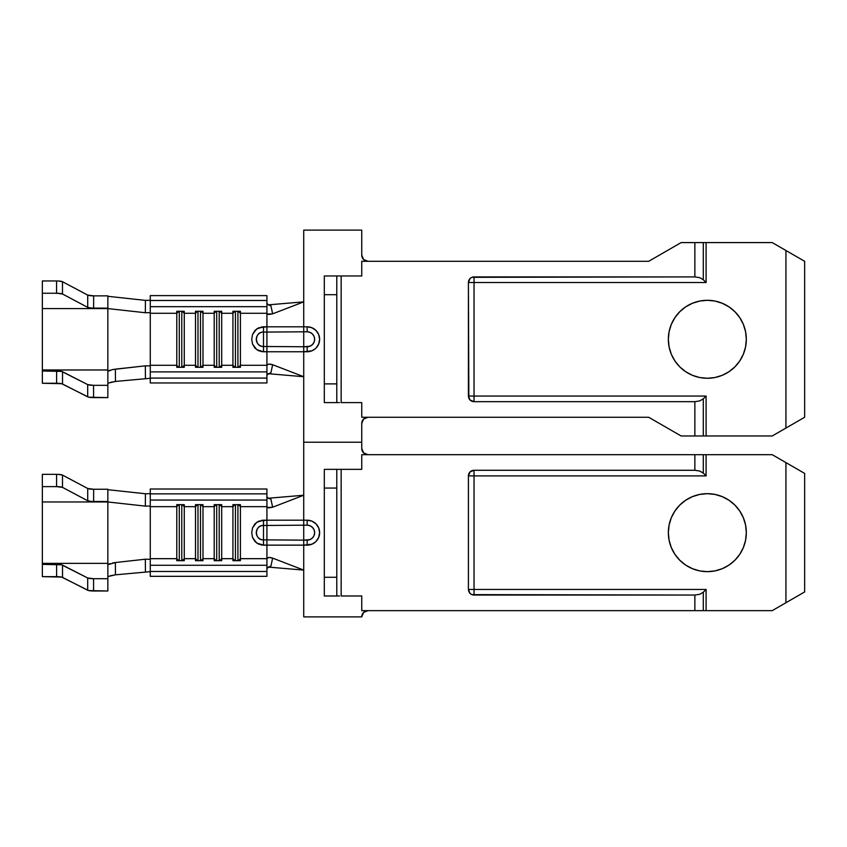 <?xml version="1.0" encoding="UTF-8"?>
<svg xmlns="http://www.w3.org/2000/svg" width="847" height="847" viewBox="0 0 847 847"><rect width="100%" height="100%" fill="white"/><g stroke="black" fill="none" stroke-linecap="round" stroke-linejoin="round"><path stroke-width="1.27" d="M261.109 544.917L266.921 545.14L266.921 565.277L150.268 565.277L150.268 558.671L176.779 558.671L176.779 560.682L184.265 560.682L184.265 558.671L195.498 558.671L195.498 560.682L202.984 560.682L202.984 558.671L214.206 558.671L214.206 560.682L221.692 560.682L221.692 558.671L232.925 558.671L232.925 560.682L240.41 560.682L240.41 558.671L266.921 558.671L240.41 558.671L240.41 506.665L266.921 506.665L266.921 520.196L258.759 521.138L254.926 523.848L252.522 527.903L251.728 532.657L252.522 537.422L254.926 541.487L258.769 544.197L263.491 545.14L256.694 543.043L252.522 537.422L251.728 532.657L252.522 527.903L256.683 522.292L263.491 520.196L261.501 520.354M668.347 532.668A38.983 38.983 0 0 1 707.34 493.674A38.983 38.983 0 0 1 746.323 532.668L745.572 525.066L746.323 532.668A38.983 38.983 0 0 1 707.34 571.651A38.983 38.983 0 0 1 668.347 532.668L669.098 540.27L668.347 532.668L669.098 525.066L671.311 517.75L674.921 511.006L679.77 505.098L685.678 500.249L692.412 496.649L699.728 494.426L707.34 493.674L699.728 494.426M315.984 541.487L318.684 537.443L319.637 532.668L318.684 527.893L315.984 523.848L311.929 521.138L307.154 520.196A12.472 12.472 0 0 1 319.637 532.668A12.472 12.472 0 0 1 307.154 545.14L303.724 545.14L303.724 570.095L272.649 558.12L303.724 570.095L268.266 567.088L303.724 570.095L303.724 616.881L303.724 545.14L311.929 544.197L315.38 542.048M365.597 611.121L367.979 610.645L363.575 612.476L361.743 616.881L303.724 616.881L361.743 616.881A6.236 6.236 0 0 1 367.979 610.645M365.597 454.214L363.575 452.859L367.979 454.691A6.236 6.236 0 0 1 361.743 448.455L363.575 452.859M311.94 521.138L312.882 521.583M184.265 558.671L184.265 506.665L195.498 506.665L195.498 558.671L184.265 558.671L182.243 560.682L184.265 558.671L184.265 560.682L176.779 560.682L176.779 558.671L150.268 558.671L150.268 506.665L176.779 506.665L176.779 558.671L176.779 506.665L150.268 506.665L150.268 489.005L266.921 489.005L266.921 506.665L240.41 506.665L240.41 504.653L232.925 504.653L232.925 558.671L221.692 558.671L221.692 506.665L232.925 506.665L221.692 506.665L221.692 504.653L214.206 504.653L214.206 558.671L202.984 558.671L202.984 506.665L214.206 506.665L202.984 506.665L202.984 504.653L195.498 504.653L195.498 506.665L184.265 506.665L184.265 504.653L176.779 504.653L176.779 506.665L178.812 504.653L176.779 506.665L176.779 504.653L184.265 504.653L184.265 558.671M303.724 442.219L303.724 495.241L303.724 442.219L361.743 442.219L361.743 448.455L361.743 442.219L303.724 442.219L361.743 442.219L361.743 423.5L361.743 442.219L303.724 442.219L303.724 376.714L303.724 442.219M339.488 595.981L336.788 595.981L336.788 469.354L341.161 469.354L341.161 595.981L361.743 595.981L361.743 610.645L361.743 595.981L341.161 595.981L341.161 469.354L361.743 469.354L361.743 454.691L694.858 454.691L694.858 470.286L694.858 454.691L703.285 454.691L703.285 473.092L699.717 471.038L694.858 470.286L474.034 470.286L470.064 471.927L468.412 475.898L468.412 589.438L470.064 593.408L471.885 594.626L694.858 595.049L694.858 610.645L694.858 595.049L699.717 594.298L703.285 592.244L703.285 610.645L361.743 610.645L772.231 610.645L706.091 610.645L706.091 589.438L474.034 589.438L474.034 475.898L706.091 475.898L706.091 454.691L772.231 454.691L785.931 462.6L785.931 602.736L792.612 598.882M739.749 554.33L734.9 560.238L739.749 554.33L743.359 547.586L745.572 540.27L746.323 532.668M788.324 463.976L785.931 462.6L785.931 602.736L772.231 610.645L804.65 591.926L803.221 592.752L804.65 591.926L804.65 473.409L772.231 454.691L703.285 454.691L706.091 454.691L706.091 475.898L703.285 473.092L699.717 471.038L694.858 470.286L474.034 470.286A5.611 5.611 0 0 0 468.412 475.898L468.412 589.438C468.751 592.847 470.614 594.721 474.034 595.049L694.858 595.049L699.717 594.298L703.285 592.244L703.285 610.645L706.091 610.645L706.091 589.438L703.285 592.244L706.091 589.438L474.034 589.438L474.034 595.049L474.034 589.438L468.412 589.438L474.034 589.438L474.034 475.898L468.412 475.898L474.034 475.898L474.034 470.286L474.034 475.898L706.091 475.898L703.285 473.092L703.285 454.691L361.743 454.691L361.743 469.354L339.488 469.354M669.098 540.27L671.311 547.586L674.921 554.33L679.77 560.238L685.678 565.087L692.412 568.686L699.728 570.91L707.34 571.651L714.942 570.91L722.258 568.686L728.992 565.087L734.9 560.238M745.572 525.066L743.359 517.75L739.749 511.006L734.9 505.098L728.992 500.249L722.258 496.649L714.942 494.426L707.34 493.674M312.448 527.374L314.078 529.798L312.448 527.374L310.023 525.754L307.154 525.182L307.154 520.196L303.724 520.196L303.724 495.241L268.266 498.248L303.724 495.241L272.649 507.215L303.724 495.241L303.724 520.196L307.154 520.196L307.154 525.182L303.724 525.182L303.724 540.153L310.023 539.581L312.448 537.961L314.078 535.537L312.448 537.961M803.305 592.709L793.099 598.596M785.931 462.6L803.305 472.626M739.749 511.006L734.9 505.098M699.728 570.91L707.34 571.651M468.846 473.748L468.412 475.898M471.885 594.626L474.034 595.049M336.788 469.354L336.788 488.063L324.316 488.063L324.316 469.354L336.788 469.354L324.316 469.354L324.316 577.273L336.788 577.273L324.316 577.273L324.316 488.063L336.788 488.063L336.788 595.981L324.316 595.981L336.788 595.981M324.316 577.273L324.316 595.981L324.316 577.273M469.238 592.36A5.611 5.611 0 0 0 473.992 595.049M314.078 535.537L314.639 532.668L314.078 529.798M307.154 545.14L307.154 540.153A7.485 7.485 0 0 0 314.639 532.668A7.485 7.485 0 0 0 307.154 525.182L303.724 525.182L303.724 520.196L266.921 520.196L303.724 520.196L303.724 525.182L266.921 525.458L266.921 571.471L266.921 565.277L150.268 565.277L150.268 500.058L266.921 500.058L150.268 500.058L150.268 493.865L266.921 493.865L150.268 493.865L150.268 489.005L266.921 489.005L266.921 525.458L303.724 525.182L303.724 540.153L307.154 540.153L307.154 545.14M303.724 545.14L303.724 540.153L266.921 539.878L303.724 540.153L303.724 545.14L266.921 545.14L303.724 545.14M270.341 557.495L272.649 558.12L270.902 566.156L267.049 568.231M266.921 568.697L268.001 567.257L270.902 566.156L272.649 558.12L268.647 557.411L266.921 558.618L268.827 557.4M270.902 499.179L272.649 507.215L267.303 507.522L266.921 506.718L268.531 507.914L272.649 507.215L270.902 499.179L268.287 498.248L266.921 496.638L268.001 498.078L270.902 499.179M266.921 576.331L266.921 571.471L266.921 576.331L150.268 576.331L266.921 576.331M261.511 544.992L263.491 545.14L263.491 539.878L263.491 545.14L266.921 545.14L266.921 539.878L263.491 539.878C254.185 540.333 254.185 525.002 263.491 525.458A7.21 7.21 0 0 0 256.281 532.668A7.21 7.21 0 0 0 263.491 539.878L266.921 539.878L266.921 525.458L263.491 525.458L263.491 539.878L263.491 520.196L263.491 525.458L266.921 525.458L266.921 520.196L263.491 520.196M150.268 576.331L150.268 571.471L266.921 571.471L150.268 571.471L150.268 565.277L150.268 576.331M110.163 563.52L107.855 564.727L107.855 578.713L107.855 563.361L42.35 563.361L107.855 563.361L107.855 501.964L42.35 501.964L107.855 501.964L93.636 501.519L93.636 489.248L87.717 488.486L62.487 475.093L58.485 474.394L56.569 474.341L56.569 486.623L62.487 487.374L87.717 500.768L91.72 501.466L107.855 501.519L107.855 489.248L93.636 489.248L107.855 489.248L107.855 501.964L145.345 506.125L107.855 501.964L107.855 564.727L115.361 562.535L145.345 559.211L145.43 571.577L145.345 559.211L115.361 562.535L115.457 574.817L150.268 571.661L115.457 574.817L108.532 576.415M107.855 489.693L145.43 493.759L150.268 493.674L145.43 493.759L107.855 489.693M145.345 506.125L145.43 493.759L145.345 506.125L150.268 506.051L145.345 506.125M145.345 559.211L150.268 559.285L145.345 559.211M42.35 559.645L42.35 576.648L61.619 577.082L88.586 590.55L107.855 590.994L107.855 578.713L93.583 578.713L107.855 578.713L107.855 590.994L93.583 590.994L93.583 578.713L87.686 577.972L61.619 564.811L42.35 564.367L42.35 474.341L56.569 474.341L42.35 474.341L42.35 486.623L56.569 486.623L42.35 486.623L42.35 505.691M62.519 577.389L62.519 565.108L87.686 577.972L87.686 590.253L62.519 577.389A6.236 1.101 0 0 0 56.622 576.648L42.35 576.648L42.35 564.367L56.622 564.367L56.622 576.648L56.622 564.367A6.236 1.101 180 0 1 62.519 565.108L62.519 577.389M87.717 488.486L87.717 500.768L62.487 487.374L62.487 475.093L87.717 488.486A6.236 1.101 180 0 0 93.636 489.248L93.636 501.519A6.236 1.101 0 0 1 87.717 500.768L87.717 488.486M93.583 590.994L93.583 578.713A6.236 1.101 180 0 1 87.686 577.972L87.686 590.253A6.236 1.101 0 0 0 93.583 590.994M112.619 562.948L115.361 562.535L115.457 574.817L110.205 575.801M56.569 474.341L56.569 486.623A6.236 1.101 0 0 1 62.487 487.374L62.487 475.093A6.236 1.101 180 0 0 56.569 474.341M240.41 558.671L238.378 560.682L240.41 558.671L240.41 560.682L232.925 560.682L232.925 506.665L234.958 504.653L232.925 506.665L232.925 504.653L240.41 504.653L240.41 558.671M234.958 560.682L232.925 558.671L234.958 560.682M235.424 560.682L235.424 504.653L235.424 560.682M237.912 504.653L237.912 560.682L237.912 504.653M238.378 504.653L240.41 506.665L238.378 504.653M221.692 558.671L219.669 560.682L221.692 558.671L221.692 560.682L214.206 560.682L214.206 506.665L216.239 504.653L214.206 506.665L214.206 504.653L221.692 504.653L221.692 558.671M216.239 560.682L214.206 558.671L216.239 560.682M216.705 560.682L216.705 504.653L216.705 560.682M219.204 504.653L219.204 560.682L219.204 504.653M219.669 504.653L221.692 506.665L219.669 504.653M202.984 558.671L200.951 560.682L202.984 558.671L202.984 560.682L195.498 560.682L195.498 506.665L197.531 504.653L195.498 506.665L195.498 504.653L202.984 504.653L202.984 558.671M197.531 560.682L195.498 558.671L197.531 560.682M197.986 560.682L197.986 504.653L197.986 560.682M200.485 504.653L200.485 560.682L200.485 504.653M200.951 504.653L202.984 506.665L200.951 504.653M178.812 560.682L176.779 558.671L178.812 560.682M179.278 560.682L179.278 504.653L179.278 560.682M181.777 504.653L181.777 560.682L181.777 504.653M182.243 504.653L184.265 506.665L182.243 504.653M261.109 351.537L266.921 351.759L266.921 371.897L150.268 371.897L150.268 365.29L176.779 365.29L176.779 367.302L184.265 367.302L184.265 365.29L195.498 365.29L195.498 367.302L202.984 367.302L202.984 365.29L214.206 365.29L214.206 367.302L221.692 367.302L221.692 365.29L232.925 365.29L232.925 367.302L240.41 367.302L240.41 365.29L266.921 365.29L240.41 365.29L240.41 313.284L266.921 313.284L266.921 326.804L258.759 327.757L254.926 330.468L252.522 334.523L251.728 339.276L252.522 344.041L254.926 348.106L258.769 350.817L263.491 351.759L256.694 349.663L252.522 344.041L251.728 339.276L252.522 334.523L256.683 328.911L263.491 326.804L261.501 326.963M668.347 339.287A38.983 38.983 0 0 1 707.34 300.293A38.983 38.983 0 0 1 746.323 339.287L745.572 331.675L746.323 339.287A38.983 38.983 0 0 1 707.34 378.27A38.983 38.983 0 0 1 668.347 339.287L669.098 346.889L668.347 339.287L669.098 331.675L671.311 324.369L674.921 317.625L679.77 311.717L685.678 306.868L692.412 303.268L699.728 301.045L707.34 300.293L699.728 301.045M315.984 348.106L318.684 344.062L319.637 339.287L318.684 334.512L315.984 330.468L311.929 327.757L307.154 326.804A12.472 12.472 0 0 1 319.637 339.287A12.472 12.472 0 0 1 307.154 351.759L303.724 351.759L303.724 376.714L272.649 364.729L303.724 376.714L268.266 373.707L303.724 376.714L303.724 351.759L311.929 350.817L315.38 348.668M365.597 417.74L367.979 417.264L363.575 419.085L361.743 423.5A6.236 6.236 0 0 1 367.979 417.264M365.597 260.834L363.575 259.478L367.979 261.31A6.236 6.236 0 0 1 361.743 255.074L363.575 259.478M311.929 327.757L312.882 328.202M176.779 313.284L176.779 365.29L150.268 365.29L150.268 313.284L176.779 313.284L150.268 313.284L150.268 295.614L266.921 295.614L266.921 313.284L240.41 313.284L240.41 311.273L232.925 311.273L232.925 365.29L221.692 365.29L221.692 313.284L232.925 313.284L221.692 313.284L221.692 311.273L214.206 311.273L214.206 365.29L202.984 365.29L202.984 313.284L214.206 313.284L202.984 313.284L202.984 311.273L195.498 311.273L195.498 365.29L184.265 365.29L184.265 313.284L195.498 313.284L184.265 313.284L184.265 311.273L176.779 311.273L176.779 313.284L178.812 311.273L176.779 313.284L176.779 311.273L184.265 311.273L184.265 365.29L182.243 367.302L184.265 365.29L184.265 367.302L176.779 367.302L176.779 313.284M339.488 402.6L336.788 402.6L336.788 275.963L341.161 275.963L341.161 402.6L361.743 402.6L361.743 417.264L648.696 417.264L681.115 435.972L648.696 417.264L361.743 417.264L361.743 402.6L341.161 402.6L341.161 275.963L361.743 275.963L361.743 261.31L648.696 261.31L681.115 242.591L694.858 242.591L694.858 276.905L694.858 242.591L703.285 242.591L703.285 279.711L699.717 277.657L694.858 276.905L471.885 277.329L470.064 278.547L468.412 282.517L468.846 398.196L468.412 396.057L470.064 400.017L474.034 401.669L694.858 401.669L694.858 435.972L694.858 401.669L699.717 400.917L703.285 398.863L703.285 435.972L681.115 435.972L772.231 435.972L706.091 435.972L706.091 396.057L474.034 396.057L474.034 282.517L706.091 282.517L706.091 242.591L772.231 242.591L785.931 250.5L785.931 428.063L804.65 417.264L803.221 418.079L804.65 417.264L804.65 261.31L785.931 250.5L785.931 428.063L772.231 435.972L803.305 418.037M303.724 230.119L303.724 301.86L303.724 230.119L361.743 230.119L361.743 255.074L361.743 230.119L303.724 230.119M739.749 360.949L734.9 366.857L739.749 360.949L743.359 354.205L745.572 346.889L746.323 339.287M788.324 251.887L772.231 242.591L703.285 242.591L706.091 242.591L706.091 282.517L703.285 279.711L699.717 277.657L694.858 276.905L474.034 276.905A5.611 5.611 0 0 0 468.412 282.517L468.412 396.057C468.751 399.466 470.614 401.33 474.034 401.669L694.858 401.669L699.717 400.917L703.285 398.863L703.285 435.972L706.091 435.972L706.091 396.057L703.285 398.863L706.091 396.057L474.034 396.057L474.034 401.669L474.034 396.057L468.412 396.057L474.034 396.057L474.034 282.517L468.412 282.517L474.034 282.517L474.034 276.905L474.034 282.517L706.091 282.517L703.285 279.711L703.285 242.591L681.115 242.591L648.696 261.31L361.743 261.31L361.743 275.963L339.488 275.963M699.728 377.529L707.34 378.27L714.942 377.529L707.34 378.27L699.728 377.529L692.412 375.306L685.678 371.706L679.77 366.857L674.921 360.949L671.311 354.205L669.098 346.889M745.572 331.675L743.359 324.369L739.749 317.625L734.9 311.717L728.992 306.868L722.258 303.268L714.942 301.045L707.34 300.293M312.448 333.993L314.078 336.418L312.448 333.993L310.023 332.373L307.154 331.802L307.154 326.804L303.724 326.804L303.724 301.86L268.266 304.856L303.724 301.86L272.649 313.835L303.724 301.86L303.724 326.804L307.154 326.804L307.154 331.802L303.724 331.802L303.724 346.772L310.023 346.201L312.448 344.581L314.078 342.146L312.448 344.581M785.931 250.5L803.305 260.527M739.749 317.625L734.9 311.717M714.942 377.529L722.258 375.306L728.992 371.706L734.9 366.857M468.846 280.368L468.412 282.517M471.885 401.234L474.034 401.669A5.611 5.611 0 0 1 469.238 398.969M336.788 275.963L336.788 294.682L324.316 294.682L324.316 275.963L336.788 275.963L324.316 275.963L324.316 383.892L336.788 383.892L324.316 383.892L324.316 294.682L336.788 294.682L336.788 402.6L324.316 402.6L336.788 402.6M324.316 383.892L324.316 402.6L324.316 383.892M314.078 342.146L314.639 339.287L314.078 336.418M307.154 351.759L307.154 346.772A7.485 7.485 0 0 0 314.639 339.287A7.485 7.485 0 0 0 307.154 331.802L303.724 331.802L303.724 326.804L266.921 326.804L303.724 326.804L303.724 331.802L266.921 332.066L266.921 378.09L266.921 371.897L150.268 371.897L150.268 306.678L266.921 306.678L150.268 306.678L150.268 300.484L266.921 300.484L150.268 300.484L150.268 295.614L266.921 295.614L266.921 332.066L303.724 331.802L303.724 346.772L307.154 346.772L307.154 351.759M303.724 351.759L303.724 346.772L266.921 346.497L303.724 346.772L303.724 351.759L266.921 351.759L303.724 351.759M270.341 364.115L272.649 364.729L270.902 372.775L267.049 374.85M266.921 375.316L268.001 373.876L270.902 372.775L272.649 364.729L268.647 364.03L266.921 365.226L268.827 364.019M270.902 305.788L272.649 313.835L267.303 314.142L266.921 313.337L268.531 314.533L272.649 313.835L270.902 305.788L268.287 304.867L266.921 303.258L268.001 304.698L270.902 305.788M266.921 382.95L266.921 378.09L266.921 382.95L150.268 382.95L266.921 382.95M261.511 351.6L263.491 351.759L263.491 346.497L263.491 351.759L266.921 351.759L266.921 346.497L263.491 346.497C254.185 346.942 254.185 331.622 263.491 332.066A7.21 7.21 0 0 0 256.281 339.287A7.21 7.21 0 0 0 263.491 346.497L266.921 346.497L266.921 332.066L263.491 332.066L263.491 346.497L263.491 326.804L263.491 332.066L266.921 332.066L266.921 326.804L263.491 326.804M150.268 382.95L150.268 378.09L266.921 378.09L150.268 378.09L150.268 371.897L150.268 382.95M110.163 370.139L107.855 371.346L107.855 385.332L107.855 369.98L42.35 369.98L107.855 369.98L107.855 308.583L42.35 308.583L107.855 308.583L93.636 308.139L93.636 295.857L87.717 295.105L62.487 281.712L58.485 281.013L56.569 280.96L56.569 293.242L62.487 293.994L87.717 307.387L91.72 308.086L107.855 308.139L107.855 295.857L93.636 295.857L107.855 295.857L107.855 308.583L145.345 312.734L107.855 308.583L107.855 371.346L112.619 369.557L145.345 365.83L145.43 378.196L145.345 365.83L115.361 369.154L115.457 381.436L150.268 378.281L115.457 381.436L108.532 383.035M107.855 296.312L145.43 300.378L150.268 300.293L145.43 300.378L107.855 296.312M145.345 312.734L145.43 300.378L145.345 312.734L150.268 312.659L145.345 312.734M145.345 365.83L150.268 365.904L145.345 365.83M42.35 366.253L42.35 383.257L61.619 383.702L88.586 397.169L107.855 397.614L107.855 385.332L93.583 385.332L107.855 385.332L107.855 397.614L93.583 397.614L93.583 385.332L87.686 384.591L61.619 371.42L42.35 370.986L42.35 280.96L56.569 280.96L42.35 280.96L42.35 293.242L56.569 293.242L42.35 293.242L42.35 312.31M62.519 384.009L62.519 371.727L87.686 384.591L87.686 396.872L62.519 384.009A6.236 1.101 0 0 0 56.622 383.257L42.35 383.257L42.35 370.986L56.622 370.986L56.622 383.257L56.622 370.986A6.236 1.101 180 0 1 62.519 371.727L62.519 384.009M87.717 295.105L87.717 307.387L62.487 293.994L62.487 281.712L87.717 295.105A6.236 1.101 180 0 0 93.636 295.857L93.636 308.139A6.236 1.101 0 0 1 87.717 307.387L87.717 295.105M93.583 397.614L93.583 385.332A6.236 1.101 180 0 1 87.686 384.591L87.686 396.872A6.236 1.101 0 0 0 93.583 397.614M112.619 369.557L115.361 369.154L115.457 381.436L110.205 382.421M56.569 280.96L56.569 293.242A6.236 1.101 0 0 1 62.487 293.994L62.487 281.712A6.236 1.101 180 0 0 56.569 280.96M234.958 367.302L232.925 365.29L232.925 367.302L240.41 367.302L240.41 365.29L238.378 367.302L240.41 365.29L240.41 313.284L238.378 311.273L240.41 313.284L240.41 311.273L232.925 311.273L232.925 313.284L234.958 311.273L232.925 313.284L232.925 365.29L234.958 367.302M235.424 311.273L235.424 367.302L235.424 311.273M237.912 311.273L237.912 367.302L237.912 311.273M216.239 367.302L214.206 365.29L214.206 367.302L221.692 367.302L221.692 365.29L219.669 367.302L221.692 365.29L221.692 313.284L219.669 311.273L221.692 313.284L221.692 311.273L214.206 311.273L214.206 313.284L216.239 311.273L214.206 313.284L214.206 365.29L216.239 367.302M216.705 311.273L216.705 367.302L216.705 311.273M219.204 311.273L219.204 367.302L219.204 311.273M197.531 367.302L195.498 365.29L195.498 367.302L202.984 367.302L202.984 365.29L200.951 367.302L202.984 365.29L202.984 313.284L200.951 311.273L202.984 313.284L202.984 311.273L195.498 311.273L195.498 313.284L197.531 311.273L195.498 313.284L195.498 365.29L197.531 367.302M197.986 311.273L197.986 367.302L197.986 311.273M200.485 311.273L200.485 367.302L200.485 311.273M178.812 367.302L176.779 365.29L178.812 367.302M179.278 311.273L179.278 367.302L179.278 311.273M181.777 311.273L181.777 367.302L181.777 311.273M182.243 311.273L184.265 313.284L182.243 311.273"/></g></svg>

